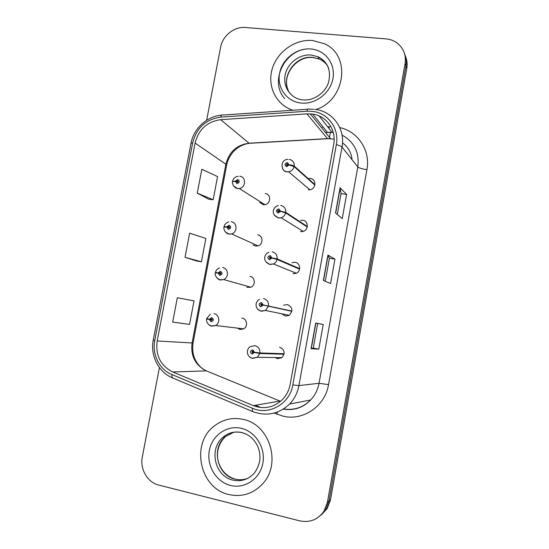 <?xml version="1.0" encoding="UTF-8"?>
<svg xmlns="http://www.w3.org/2000/svg" width="549" height="549" viewBox="0 0 549 549"><rect width="100%" height="100%" fill="white"/><g stroke="black" fill="none" stroke-linecap="round" stroke-linejoin="round"><path stroke-width="0.82" d="M253.103 244.943L255.553 246.041L257.975 245.863C263.486 244.435 263.197 235.391 257.632 234.821M246.851 287.36L250.9 287.244C255.896 285.315 255.134 276.957 249.925 276.346M237.415 328.11L240.057 329.475L243.674 328.858C248.189 326.566 247.091 318.777 242.171 318.125L241.896 318.077M259.718 202.499L263.225 204.702L264.886 204.681C270.925 203.933 271.275 194.085 265.297 193.557M300.694 231.596L303.172 231.404C308.84 229.949 308.49 220.787 302.76 220.245L300.55 220.369M302.074 231.63L301.785 230.546M293.008 273.697L296.282 273.237C301.305 271.172 300.392 262.854 295.094 262.271L292.061 262.635M295.149 273.628L294.607 272.558M281.754 313.788L285.274 316.059L289.172 315.304C293.283 310.803 292.679 307.22 287.374 304.565L283.682 305.21M288.362 315.723L287.772 315.016M275.09 357.55L277.492 358.682L281.877 357.653C285.453 353.103 284.691 349.596 279.606 347.119M308.325 189.755L309.856 189.748C316.176 189.151 316.643 178.988 310.384 178.473L309.142 178.452M309.197 189.803L309.135 189.137M312.539 40.482C294.991 38.958 276.922 51.963 272.112 69.277C267.123 86.557 276.325 105.037 292.898 110.239C276.325 105.037 267.123 86.557 272.112 69.277C276.922 51.963 294.991 38.958 312.539 40.482L324.589 43.824L312.539 40.482M242.747 419.299C232.145 417.192 222.592 419.484 214.089 426.168C190.455 443.736 199.692 488.445 228.885 494.532C242.102 497.373 253.439 493.709 262.875 483.545C281.932 463.123 269.209 423.876 242.747 419.299C232.145 417.192 222.592 419.484 214.089 426.168C190.455 443.736 199.692 488.445 228.885 494.532C242.102 497.373 253.439 493.709 262.875 483.545C281.932 463.123 269.209 423.876 242.747 419.299M311.647 113.972C325.996 115.201 336.647 129.681 333.682 144.373L290.174 384.396C289.048 390.332 286.427 395.424 282.323 399.658C273.745 407.584 264.083 409.575 253.35 405.636L172.695 371.961C160.555 365.709 155.381 355.381 157.179 340.977L195.094 143.076C198.663 129.406 207.179 121.61 220.629 119.675L306.932 113.876L311.647 113.972M312.127 111.337L306.96 111.241L220.684 117.115C205.937 119.243 196.611 127.8 192.692 142.781L154.777 340.497C151.908 354.393 159.361 369.498 171.775 374.487L252.403 408.236C268.928 415.765 289.913 403.851 292.83 384.938L336.324 144.689C339.584 128.548 327.87 112.675 312.127 111.337M319.861 516.026L325.681 509.74L328.961 501.113L405.937 66.038C406.658 61.783 406.226 57.741 404.627 53.912C406.226 57.741 406.658 61.783 405.937 66.038L328.961 501.113L325.681 509.74L319.861 516.026M318.784 349.164L313.239 348.1L311.07 348.69L318.784 349.164L323.217 324.486L315.689 323.032L311.07 348.69M313.239 348.1L317.672 323.471L315.689 323.032M317.672 323.471L323.217 324.486M335.528 212.957L342.24 218.584L346.591 194.38L340.057 187.813L335.528 212.957M337.299 214.446L341.053 193.598L340.057 187.813M341.053 193.625L346.591 194.38M323.361 280.484L330.567 283.558L334.959 259.121L327.938 255.086L323.361 280.484M325.269 281.301L329.421 258.222L327.938 255.086M329.421 258.236L334.959 259.121M315.943 109.539C345.541 100.206 351.243 55.38 324.589 43.824C351.243 55.38 345.541 100.206 315.943 109.539M159.409 367.542L142.321 456.967C139.769 469.066 147.489 482.461 158.73 485.062L299.706 520.85C309.938 522.916 318.07 519.629 324.102 510.989L327.417 502.294L405.066 63.629C406.267 55.099 403.645 48.243 397.202 43.069C393.894 40.633 390.119 39.233 385.872 38.869L245.417 27.505C234.299 26.379 222.558 35.774 220.595 47.241L206.644 120.279M197.269 193.166L213.177 199.733L217.555 176.606L201.826 169.264L197.269 193.166L208.682 199.205M177.327 297.73L172.681 322.091L189.556 324.411L194.017 300.859L177.327 297.73M185.034 257.323L201.421 261.784L205.841 238.444L189.631 233.195L185.034 257.323L196.94 261.077M201.421 261.784L196.823 261.063M213.177 199.733L208.565 199.191M307.351 48.916C283.806 50.508 269.415 82.233 284.759 98.628M321.46 514.736L327.225 508.504L330.484 499.954L406.788 68.412C407.509 64.192 407.077 60.184 405.498 56.389M314.941 184.608L294.223 166.086C293.331 165.482 291.601 165.05 289.048 164.782L287.388 162.531C284.519 163.588 284.265 164.975 286.619 166.704L289.014 164.968L287.806 164.755L286.846 165.448C285.947 164.892 285.981 164.336 286.955 163.78L287.82 164.686L289.048 164.782M287.319 165.366L287.786 164.83M289.014 164.968L294.127 166.628C293.31 169.483 291.485 171.199 288.637 171.789L286.955 171.803C284.883 171.473 283.394 170.368 282.481 168.488M314.852 185.102L294.127 166.628M239.81 176.27C246.35 176.812 245.925 187.662 239.323 188.513L237.36 188.437C236.242 188.513 234.869 187.518 233.236 185.445C232.412 183.002 232.179 181.719 232.529 181.595L235.349 181.362L236.942 183.599C239.728 182.577 239.988 181.204 237.717 179.482L235.384 181.184L236.55 181.396L237.484 180.717C238.348 181.252 238.321 181.801 237.401 182.364L236.537 181.472L235.349 181.362M237.779 182.199L236.55 181.396M237.71 182.234L236.537 181.472M235.384 181.184L232.906 181.376M307.31 226.497L285.72 212.326L280.498 211.18L278.837 208.874C275.969 209.896 275.715 211.296 278.062 213.074L280.464 211.365L279.256 211.132L278.295 211.818C277.437 211.324 277.423 210.775 278.261 210.157L279.269 211.056L280.498 211.18M278.775 211.736L279.276 210.953M280.464 211.365L285.624 212.868C284.972 215.297 283.49 216.93 281.163 217.761L278.446 217.98L274.171 214.982M307.22 226.991L285.624 212.868M299.637 268.646L277.163 258.881L271.885 257.893L270.232 255.546C267.363 256.527 267.102 257.934 269.449 259.773L271.858 258.078L270.643 257.824L269.683 258.504L269.532 256.87L270.657 257.749L271.885 257.893M270.232 258.394L270.643 257.433M274.095 258.586L273.574 258.462M271.858 258.078L277.06 259.43C276.531 261.502 275.337 263.012 273.464 263.959L269.868 264.481L265.894 261.873M299.548 269.14L277.06 259.43M271.014 257.9L270.657 257.749M291.91 311.057L263.218 304.935L261.564 302.533C258.689 303.48 258.428 304.901 260.775 306.788L263.184 305.12L261.976 304.846L261.015 305.512L260.768 303.913L263.218 304.935M263.184 305.12L261.976 304.846M261.674 305.333L261.914 304.263M291.869 311.317L261.99 304.77M284.142 353.734L259.862 352.959L254.489 352.3L252.835 349.85C249.96 350.763 249.699 352.19 252.046 354.132L254.455 352.485L253.247 352.19L252.279 352.849L251.97 351.278L252.595 351.134L253.261 352.115L254.489 352.3M253.906 352.211L253.247 352.19M253.068 352.554L253.11 351.47M257.975 352.774L255.264 352.41M254.455 352.485L259.759 353.515L257.364 357.289L252.547 358.435L249.589 356.891M284.046 354.235L259.759 353.515M231.266 221.755C237.346 222.352 237.628 232.323 231.596 233.915L228.727 233.963C227.952 234.08 226.716 233.27 225.021 231.52C223.923 229.365 223.573 227.89 223.965 227.101L226.758 227.073L228.343 229.358C231.136 228.363 231.39 226.984 229.125 225.214L226.792 226.895L227.959 227.128L228.892 226.456C229.722 226.943 229.729 227.485 228.919 228.089L227.945 227.204L226.758 227.073M229.043 227.718L227.959 227.128M229.331 227.78L229.523 227.396M226.792 226.895L224.061 226.593L224.706 226.95M229.304 227.842L227.945 227.204M222.668 267.548C228.363 268.2 229.166 277.417 223.69 279.558L220.032 279.805C219.133 280.573 214.021 275.66 215.338 272.915L218.097 273.1L219.689 275.426C222.475 274.473 222.743 273.079 220.472 271.261L218.131 272.915L219.305 273.169L220.238 272.51L220.362 274.123L219.291 273.244L218.097 273.1M219.772 273.388L219.305 273.169M220.725 273.601L220.883 273.258M218.131 272.915L215.434 272.4L217.459 273.025M220.705 273.855L219.291 273.244M212.161 319.799L206.65 319.044L209.389 319.436L210.974 321.81C213.767 320.891 214.028 319.491 211.763 317.61L209.423 319.25L210.59 319.525L211.523 318.873L211.729 320.465L209.389 319.436M212.147 319.497L210.59 319.525M212.161 319.813L210.576 319.6M209.423 319.25L206.753 318.523L210.253 314.248M253.35 405.636L279.77 401.079L280.484 401.36M157.179 340.977L192.095 342.953C190.524 355.944 195.279 365.25 206.376 370.877L280.539 401.312M352.067 159.711C351.291 152.595 348.107 146.974 342.507 142.843M334.128 139.137L327.485 138.616L249.074 143.22C236.818 144.867 229.084 151.874 225.872 164.233L192.095 342.953L193.076 342.892C191.471 354.016 194.874 362.827 203.295 369.326M339.776 127.601C358.023 131.389 370.644 150.577 366.91 169.655L328.542 384.636L319.044 383.271L357.804 166.923C359.54 152.478 354.297 141.875 342.061 135.116M328.542 384.636C325.18 406.061 303.274 421.11 283.215 416.217L274.5 413.239M283.565 408.971C293.962 410.549 302.986 407.557 310.624 399.995C315.03 395.307 317.837 389.728 319.044 383.271L298.924 385.59C297.579 392.72 294.49 398.876 289.646 404.05L310.624 399.995C303.13 407.701 294.106 410.748 283.545 409.129M333.236 132.487L325.42 132.398M312.669 114.103L327.43 132.357L325.482 132.474M313.39 109.244L308.668 109.155C307.948 108.482 307.378 109.176 306.96 111.241M221.666 115.132C206.932 116.21 193.625 128.583 190.99 143.364L192.692 142.781M154.777 340.497L153.267 339.961C150.11 355.258 158.27 371.858 172.146 377.739L173.216 378.316M172.256 377.89L168.975 376.12M171.775 374.487L172.146 377.739L253.405 411.853M307.653 109.224L223.072 115.036C222.077 114.405 221.281 115.098 220.684 117.115M252.403 408.236L252.403 411.434C266.19 416.67 278.604 414.207 289.646 404.05M292.83 384.938L298.924 385.59L342.006 147.057C341.258 146.24 339.364 145.451 336.324 144.689M314.598 109.361C332.385 110.85 345.685 128.795 342.006 147.057L357.804 166.923C359.121 168.049 362.155 168.962 366.91 169.655M260.809 407.53L255.409 405.279M322.352 127.162L323.183 127.107M328.281 126.792L330.903 126.668M327.417 502.294L330.484 499.954M405.066 63.629L406.788 68.412M329.071 126.737L329.009 128.48M328.185 132.309L332.063 132.357L319.147 115.963M277.43 412.258L276.799 414.2M172.695 371.961L206.376 370.877L207.563 371.371M306.932 113.876L327.581 138.725L249.205 143.323L220.629 119.675M195.094 143.076L225.872 164.233L226.641 165.215L193.076 342.892M251.099 143.207L249.205 143.323C245.341 143.852 241.649 145.265 238.136 147.551C235.006 149.925 232.927 151.908 231.898 153.5C229.256 156.987 227.499 160.891 226.641 165.215M330.388 132.275L329.524 137.422M328.947 138.629L330.505 138.623L310.267 113.856M323.526 280.553L328.089 255.216M335.679 213.087L340.195 188.032M311.249 348.684L315.86 323.066M289.248 159.354C292.747 160.143 294.408 162.387 294.223 166.086M264.886 204.681L239.323 188.513L237.504 188.554L233.524 185.905M327.554 65.784C325.413 62.785 322.647 60.534 319.257 59.045L312.786 57.412C294.168 54.921 278.967 79.619 290.284 93.838M328.824 68.975C326.888 63.238 323.189 59.134 317.734 56.664L311.221 55.024C299.829 53.953 288.06 62.668 285.356 74.033C282.509 85.383 289.33 97.07 300.406 99.541L302.3 99.849M301.017 103.04C315.277 104.687 330.388 93.186 332.941 78.548C335.707 63.931 325.269 50.083 310.974 48.978C296.721 47.66 282.138 59.1 279.571 73.408C276.799 87.703 286.715 101.606 301.017 103.04M280.752 205.45C284.252 206.3 285.905 208.593 285.72 212.326M272.194 251.861C275.694 252.773 277.348 255.113 277.163 258.881M287.381 314.941L288.143 315.812M268.44 306.308L265.524 310.459L261.242 311.297L257.68 309.183M263.582 298.587C267.082 299.562 268.736 301.957 268.543 305.752M280.903 357.639L281.383 357.989M281.877 357.653L257.364 357.289L252.197 358.236C246.316 356.713 246.082 348.869 250.296 346.659L254.908 345.644C258.407 346.68 260.061 349.123 259.862 352.959M257.975 245.863L231.596 233.915L228.947 234.121L225.241 231.815M250.9 287.244L223.69 279.558L220.327 279.997L217.006 278.096M214.014 313.651C219.394 314.364 220.561 322.956 215.613 325.502L211.66 326.188M211.578 326.168L208.833 324.74M233.84 432.166L225.255 436.743C210.94 448.114 217.191 475.523 235.192 479.14C239.426 480.142 243.578 479.895 247.647 478.392M241.313 432.495C234.45 431.233 228.329 432.852 222.949 437.347C208.524 448.814 214.81 476.443 232.941 480.094C240.984 481.796 247.949 479.654 253.83 473.67C257.556 469.388 259.821 462.279 259.883 459.266C260.185 454.853 259.471 450.564 257.728 446.378C254.132 438.898 248.635 434.245 241.231 432.413C234.19 431.157 228.096 432.804 222.949 437.347L225.255 436.743C217.109 444.944 216.272 455.025 218.564 462.43C221.48 471.042 227.005 476.607 235.137 479.126M230.553 485.46C244.854 489.152 260.144 478.714 262.854 463.205C265.778 447.751 255.422 431.377 241.086 428.282C226.792 424.967 212.044 435.405 209.327 450.544C206.403 465.634 216.21 482.001 230.553 485.46M245.993 434.039L241.69 432.578M190.99 143.364L153.267 339.961M324.102 510.989L327.225 508.504M287.889 159.34C279.297 159.581 281.424 172.317 286.866 171.713L288.637 171.789L309.856 189.748M287.827 164.549L286.955 163.78M238.101 181.273L237.264 180.724M238.245 176.27C235.281 176.709 233.407 178.315 232.625 181.088M302.904 99.911C313.294 100.947 324.823 93.46 328.453 82.686C331.424 70.54 327.849 61.865 317.734 56.664L319.257 59.045L312.882 57.535C296.769 55.524 281.376 75.35 288.115 89.981M278.322 205.601C273.759 206.266 269.648 214 278.288 217.843L281.163 217.761L303.172 231.404M279.269 210.809L278.261 210.157M268.866 252.272C264.33 253.734 262.024 261.379 269.655 264.309L273.464 263.959L296.282 273.237M270.616 257.337L269.532 256.87M259.533 299.308C255.134 301.339 254.221 308.881 260.953 311.105L265.524 310.459L289.172 315.304M261.852 304.16L260.768 303.913M252.965 351.312L251.97 351.278M229.468 226.915L228.556 226.483M228.858 221.906C226.332 222.565 224.733 224.129 224.061 226.593M220.746 272.846L219.806 272.558M219.525 267.905C217.377 268.722 216.011 270.218 215.434 272.4M243.674 328.858L215.613 325.502L211.283 325.976C210.85 326.573 205.58 322.915 206.65 319.044M211.928 319.086L211.008 318.955"/></g></svg>
